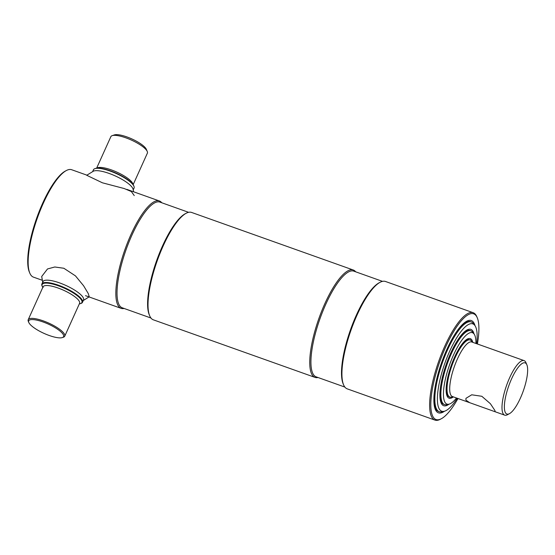 <?xml version="1.0" encoding="UTF-8"?>
<svg xmlns="http://www.w3.org/2000/svg" width="555" height="555" viewBox="0 0 555 555"><rect width="100%" height="100%" fill="white"/><g stroke="black" fill="none" stroke-linecap="round" stroke-linejoin="round"><path stroke-width="0.83" d="M42.291 280.275L33.453 277.132A56.998 16.151 -70.4 0 1 29.97 273.49A56.998 16.151 -70.4 0 1 29.81 273.129L29.36 272.068A56.104 15.894 -70.4 0 1 36.79 217.817A56.104 15.894 -70.4 0 1 65.323 171.079L66.343 170.538A56.998 16.151 -70.4 0 1 71.692 169.74L87.336 175.318M29.81 273.129A56.998 16.151 -70.4 0 1 37.358 218.018A56.998 16.151 -70.4 0 1 66.343 170.538M124.126 308.476A56.998 16.151 -70.4 0 1 121.15 308.358A56.998 16.151 -70.4 0 1 117.667 304.723A56.998 16.151 -70.4 0 1 127.9 241.744A56.998 16.151 -70.4 0 1 159.389 200.972A56.998 16.151 -70.4 0 1 161.769 202.762M150.953 318.022L122.253 307.803A56.104 15.894 -70.4 0 1 118.825 304.223A56.104 15.894 -70.4 0 1 128.899 242.237A56.104 15.894 -70.4 0 1 159.895 202.096L188.596 212.315M318.029 377.518A56.998 16.151 -70.4 0 1 315.053 377.407L153.333 319.819A56.998 16.151 -70.4 0 1 149.85 316.183A56.998 16.151 -70.4 0 1 149.69 315.823L149.246 314.754A56.104 15.894 -70.4 0 1 156.67 260.503A56.104 15.894 -70.4 0 1 185.203 213.765L186.223 213.231A56.998 16.151 -70.4 0 1 191.572 212.433L353.292 270.014A56.998 16.151 -70.4 0 1 355.672 271.811M149.69 315.823A56.998 16.151 -70.4 0 1 157.238 260.704A56.998 16.151 -70.4 0 1 186.223 213.231M315.053 377.407A56.998 16.151 -70.4 0 1 311.57 373.765A56.998 16.151 -70.4 0 1 321.803 310.793A56.998 16.151 -70.4 0 1 353.292 270.014M344.856 387.071L316.156 376.852A56.104 15.894 -70.4 0 1 312.729 373.272A56.104 15.894 -70.4 0 1 322.802 311.279A56.104 15.894 -70.4 0 1 353.799 271.145L382.499 281.364M457.979 398.518A56.104 15.894 -70.4 0 1 441.301 418.754L440.281 419.296A56.998 16.151 -70.4 0 1 434.933 420.093L347.236 388.861A56.998 16.151 -70.4 0 1 343.753 385.225A56.998 16.151 -70.4 0 1 343.594 384.865L343.143 383.803A56.104 15.894 -70.4 0 1 350.573 329.552A56.104 15.894 -70.4 0 1 379.107 282.814L380.126 282.273A56.998 16.151 -70.4 0 1 385.475 281.475L473.172 312.708A56.998 16.151 -70.4 0 1 476.655 316.343A56.998 16.151 -70.4 0 1 476.814 316.704L477.265 317.765A56.104 15.894 -70.4 0 1 477.397 343.989M343.594 384.865A56.998 16.151 -70.4 0 1 351.142 329.753A56.998 16.151 -70.4 0 1 380.126 282.273M434.933 420.093A56.998 16.151 -70.4 0 1 431.45 416.458A56.998 16.151 -70.4 0 1 441.683 353.479A56.998 16.151 -70.4 0 1 473.172 312.708M441.301 418.754A56.104 15.894 -70.4 0 1 432.609 415.959A56.104 15.894 -70.4 0 1 445.721 346.833A56.104 15.894 -70.4 0 1 477.106 317.411A56.104 15.894 -70.4 0 1 477.265 317.765M444.52 411.213A48.979 13.882 -70.4 0 1 438.429 412.83A48.979 13.882 -70.4 0 1 435.439 409.701A48.979 13.882 -70.4 0 1 444.229 355.582A48.979 13.882 -70.4 0 1 471.292 320.54A48.979 13.882 -70.4 0 1 474.282 323.669A48.979 13.882 -70.4 0 1 474.99 325.639M96.619 168.207L110.854 136.676A20.035 5.356 24.3 0 1 112.179 135.649L114.392 134.907A18.259 4.877 24.3 0 1 131.681 138.847A18.259 4.877 24.3 0 1 146.312 149.233A18.259 4.877 24.3 0 1 146.36 149.344A18.259 4.877 24.3 0 1 146.409 149.455M112.179 135.649A20.035 5.356 24.3 0 1 131.16 139.971A20.035 5.356 24.3 0 1 147.221 151.369A20.035 5.356 24.3 0 1 147.269 151.494A20.035 5.356 24.3 0 1 147.373 153.166L133.138 184.697M92.657 171.571L93.462 169.781A22.262 5.952 24.3 0 1 94.933 168.637L95.488 168.456A21.818 5.827 24.3 0 1 116.155 173.16A21.818 5.827 24.3 0 1 133.644 185.571A21.818 5.827 24.3 0 1 133.7 185.71A21.818 5.827 24.3 0 1 133.755 185.842M94.933 168.637A22.262 5.952 24.3 0 1 116.023 173.444A22.262 5.952 24.3 0 1 133.866 186.105A22.262 5.952 24.3 0 1 133.928 186.244A22.262 5.952 24.3 0 1 134.046 188.11L133.235 189.893M28.825 322.566A19.148 5.12 -155.7 0 0 44.171 333.458A19.148 5.12 -155.7 0 0 62.306 337.593A19.148 5.12 -155.7 0 0 63.423 334.887A19.148 5.12 -155.7 0 0 43.158 322.004A19.148 5.12 -155.7 0 0 28.777 322.448A19.148 5.12 -155.7 0 0 28.825 322.566M62.306 337.593L63.409 337.218A20.035 5.356 -155.7 0 0 64.741 336.191A20.035 5.356 -155.7 0 0 64.581 334.387A20.035 5.356 -155.7 0 0 45.94 321.893A20.035 5.356 -155.7 0 0 28.215 319.701A20.035 5.356 -155.7 0 0 28.319 321.373A20.035 5.356 -155.7 0 0 28.374 321.498M79.33 303.876A21.818 5.827 -155.7 0 0 80.454 303.627A21.818 5.827 -155.7 0 0 81.731 300.546A21.818 5.827 -155.7 0 0 58.636 285.874A21.818 5.827 -155.7 0 0 42.242 286.38A21.818 5.827 -155.7 0 0 42.305 286.512A21.818 5.827 -155.7 0 0 42.804 287.386M80.454 303.627L81.009 303.446A22.262 5.952 -155.7 0 0 82.487 302.302A22.262 5.952 -155.7 0 0 82.306 300.304A22.262 5.952 -155.7 0 0 61.598 286.415A22.262 5.952 -155.7 0 0 41.902 283.98A22.262 5.952 -155.7 0 0 42.02 285.839A22.262 5.952 -155.7 0 0 42.076 285.978M134.248 195.589L131.348 191.537L124.188 188.533L102.425 182.81L86.719 175.283L93.358 171.204A22.262 5.952 24.3 0 1 109.064 173.417A22.262 5.952 24.3 0 1 133.047 189.123L133.651 191.808M82.591 300.879A22.262 5.952 -155.7 0 0 59.628 282.918A22.262 5.952 -155.7 0 0 42.895 282.96M42.707 282.19L41.694 276.501L47.515 268.953L54.799 266.99L63.846 268.259L75.459 275.877L83.59 285.763L88.252 293.519L89.23 296.8L83.292 300.519M456.508 397.997A37.9 10.739 -70.4 0 1 448.884 404.2L446.504 404.699A39.183 11.1 -70.4 0 1 444.527 404.602A39.183 11.1 -70.4 0 1 451.291 353.826A39.183 11.1 -70.4 0 1 470.82 330.773A39.183 11.1 -70.4 0 1 472.409 331.952L473.942 333.839A37.9 10.739 -70.4 0 1 475.926 343.462M448.884 404.2A37.9 10.739 -70.4 0 1 453.511 354.999A37.9 10.739 -70.4 0 1 473.942 333.839M453.373 396.881A31.614 8.956 -70.4 0 1 449.078 398.185A31.614 8.956 -70.4 0 1 454.538 357.219A31.614 8.956 -70.4 0 1 470.293 338.619A31.614 8.956 -70.4 0 1 472.791 342.345M494.873 410.443L495.157 411.539L494.678 411.588L469.648 402.673L465.909 400.127L465.936 398.351L471.722 394.792L481.823 396.284L490.398 403.721L494.873 410.443M509.441 413.669L507.402 414.752A28.943 8.2 -70.4 0 1 504.689 415.154A28.943 8.2 -70.4 0 1 502.92 413.308A28.943 8.2 -70.4 0 1 508.116 381.327A28.943 8.2 -70.4 0 1 524.107 360.618A28.943 8.2 -70.4 0 1 525.876 362.464A28.943 8.2 -70.4 0 1 525.953 362.651L526.855 364.774A27.16 7.694 -70.4 0 1 523.254 391.039A27.16 7.694 -70.4 0 1 509.441 413.669A27.16 7.694 -70.4 0 1 505.237 412.316A27.16 7.694 -70.4 0 1 511.585 378.85A27.16 7.694 -70.4 0 1 526.778 364.607A27.16 7.694 -70.4 0 1 526.855 364.774M524.107 360.618L471.812 341.998A28.943 8.2 -70.4 0 0 455.815 362.706A28.943 8.2 -70.4 0 0 450.625 394.681A28.943 8.2 -70.4 0 0 452.394 396.534L469.648 402.673M453.053 396.769L451.381 397.116A30.282 8.582 -70.4 0 1 449.855 397.047A30.282 8.582 -70.4 0 1 448.003 395.111A30.282 8.582 -70.4 0 1 453.435 361.659A30.282 8.582 -70.4 0 1 470.168 339.993A30.282 8.582 -70.4 0 1 471.396 340.902L472.471 342.234M457.23 398.254A46.356 13.133 -70.4 0 1 444.062 411.331L441.683 411.831A47.647 13.5 -70.4 0 1 439.276 411.713A47.647 13.5 -70.4 0 1 436.369 408.674A47.647 13.5 -70.4 0 1 444.923 356.026A47.647 13.5 -70.4 0 1 471.244 321.942A47.647 13.5 -70.4 0 1 473.179 323.378L474.705 325.265A46.356 13.133 -70.4 0 1 475.656 326.833A46.356 13.133 -70.4 0 1 476.648 343.718M444.062 411.331A46.356 13.133 -70.4 0 1 438.887 408.258A46.356 13.133 -70.4 0 1 448.711 353.424A46.356 13.133 -70.4 0 1 474.705 325.265M449.009 404.172A40.522 11.482 -70.4 0 1 443.681 405.719A40.522 11.482 -70.4 0 1 441.204 403.131A40.522 11.482 -70.4 0 1 448.475 358.357A40.522 11.482 -70.4 0 1 470.869 329.372A40.522 11.482 -70.4 0 1 473.339 331.959A40.522 11.482 -70.4 0 1 474.019 333.937M446.352 385.787A30.282 8.582 109.6 0 0 447.198 394.827A30.282 8.582 109.6 0 0 449.46 396.867M469.752 339.889A30.282 8.582 109.6 0 0 460.338 346.5M440.164 389.964A39.183 11.1 109.6 0 0 441.253 401.785A39.183 11.1 109.6 0 0 444.097 404.415M470.363 330.648A39.183 11.1 109.6 0 0 458.18 339.362M434.17 393.883A47.647 13.5 109.6 0 0 435.481 408.355A47.647 13.5 109.6 0 0 438.845 411.526M470.793 321.817A47.647 13.5 109.6 0 0 456.016 332.535M96.813 168.186A20.035 5.356 24.3 0 1 115.294 171.433A20.035 5.356 24.3 0 1 132.735 183.434A20.035 5.356 24.3 0 1 133.027 184.537M64.741 336.191L79.573 303.342A20.035 5.356 -155.7 0 0 79.414 301.538A20.035 5.356 -155.7 0 0 60.772 289.044A20.035 5.356 -155.7 0 0 43.047 286.845L43.214 287.33M159.389 200.972L126.845 189.387M121.15 308.358L85.484 295.655M133.7 185.71L133.928 186.244M146.36 149.344L147.269 151.494M83.541 299.957L82.487 302.302M42.957 281.628L41.902 283.98M42.242 286.38L42.02 285.839M43.047 286.845L28.215 319.701M28.777 322.448L28.319 321.373M444.527 404.602L443.646 404.29M470.82 330.773L469.932 330.461M470.168 339.993L469.363 339.709M449.855 397.047L449.044 396.756M504.689 415.154L494.678 411.588M439.276 411.713L438.394 411.401M471.244 321.942L470.356 321.629M470.605 340.201L470.397 339.709M450.327 397.158L449.848 397.415"/></g></svg>
